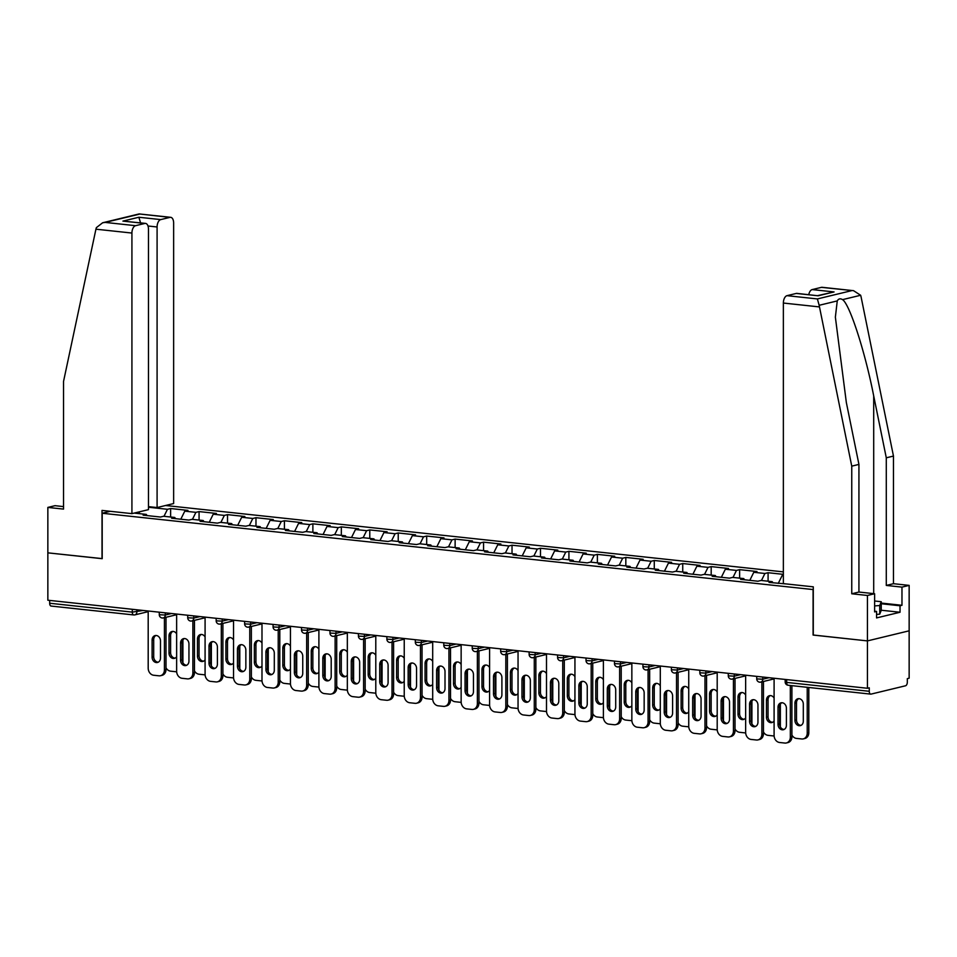 <?xml version="1.0" encoding="UTF-8"?>
<svg xmlns="http://www.w3.org/2000/svg" width="957" height="957" viewBox="0 0 957 957"><rect width="100%" height="100%" fill="white"/><g stroke="black" fill="none" stroke-linecap="round" stroke-linejoin="round"><path stroke-width="1.44" d="M783.364 571.879L165.573 505.499M813.283 635.017L867.437 640.903L909.15 630.819L909.15 678.19L907.332 678.633L907.332 682.09A3.29 1.794 96.1 0 1 905.501 685.786L871.085 694.1A3.29 1.794 96.1 0 1 870.738 694.124L788.125 685.248A3.29 1.794 96.1 0 0 788.472 685.224M63.533 506.6L55.028 505.679L47.85 507.413L47.85 552.847L102.196 558.685L102.196 513.251L110.258 511.301M102.196 513.251L813.283 589.584M134.147 513.096L146.301 514.399L143.143 515.165L160.465 517.031L163.623 516.266L174.748 517.462L175.526 518.646M148.467 507.246L167.463 509.291L170.621 508.526L170.621 517.019M180.801 519.208L184.785 511.158L187.943 510.392L170.621 508.526M184.785 511.158L195.91 512.342L199.068 511.588L199.068 520.07M209.248 522.271L213.232 514.208L216.402 513.442L199.068 511.588M213.232 514.208L224.357 515.404L227.527 514.639L227.527 523.132M237.695 525.321L241.69 517.27L244.848 516.505L227.527 514.639M241.69 517.27L252.815 518.455L255.974 517.701L255.974 526.183M266.154 528.384L270.137 520.321L273.295 519.555L255.974 517.701M270.137 520.321L281.262 521.517L284.42 520.752L284.42 529.245M294.6 531.446L298.584 523.383L301.754 522.618L284.42 520.752M298.584 523.383L309.709 524.58L312.879 523.814L312.879 532.295M323.047 534.496L327.043 526.434L330.201 525.668L312.879 523.814M327.043 526.434L338.168 527.63L341.326 526.864L341.326 535.358M351.494 537.559L355.49 529.496L358.648 528.731L341.326 526.864M355.49 529.496L366.615 530.692L369.773 529.927L369.773 538.408M379.953 540.609L383.936 532.547L387.107 531.781L369.773 529.927M383.936 532.547L395.062 533.743L398.232 532.977L398.232 541.471M408.4 543.672L412.395 535.609L415.553 534.843L398.232 532.977M412.395 535.609L423.52 536.805L426.678 536.04L426.678 544.521M436.847 546.722L440.842 538.659L444 537.894L426.678 536.04M440.842 538.659L451.967 539.856L455.125 539.09L455.125 547.583M465.305 549.785L469.289 541.722L472.447 540.956L455.125 539.09M469.289 541.722L480.414 542.918L483.572 542.152L483.572 550.634M493.752 552.835L497.748 544.772L500.906 544.007L483.572 542.152M497.748 544.772L508.861 545.968L512.031 545.203L512.031 553.696M522.199 555.897L526.194 547.835L529.353 547.069L512.031 545.203M526.194 547.835L537.32 549.031L540.478 548.265L540.478 556.759M550.658 558.948L554.641 550.885L557.799 550.119L540.478 548.265M554.641 550.885L565.766 552.081L568.925 551.316L568.925 559.809M579.105 562.01L583.088 553.947L586.258 553.182L568.925 551.316M583.088 553.947L594.213 555.144L597.383 554.378L597.383 562.872M607.551 565.061L611.547 556.998L614.705 556.232L597.383 554.378M611.547 556.998L622.672 558.194L625.83 557.429L625.83 565.922M636.01 568.123L639.994 560.06L643.152 559.295L625.83 557.429M639.994 560.06L651.119 561.257L654.277 560.491L654.277 568.984M664.457 571.173L668.441 563.111L671.611 562.345L654.277 560.491M668.441 563.111L679.566 564.307L682.736 563.541L682.736 572.035M692.904 574.236L696.899 566.173L700.057 565.408L682.736 563.541M696.899 566.173L708.024 567.369L711.183 566.604L711.183 575.097M721.351 577.286L725.346 569.224L728.504 568.458L711.183 566.604M725.346 569.224L736.471 570.42L739.629 569.654L739.629 578.148M749.809 580.349L753.793 572.286L756.963 571.52L739.629 569.654M753.793 572.286L764.918 573.482L768.088 572.717L768.088 581.21M783.364 574.356L768.088 572.717M778.256 583.399L782.252 575.336L783.364 575.073M782.252 575.336L783.364 575.456M174.748 517.462L171.59 518.227L188.912 520.082L192.082 519.328L203.207 520.512L200.037 521.278L217.371 523.144L220.529 522.378L231.654 523.575L228.496 524.34L245.817 526.194L248.976 525.441L260.101 526.625L256.943 527.391L274.264 529.257L277.434 528.491L288.559 529.688L285.389 530.453L302.723 532.307L305.881 531.554L317.006 532.738L313.848 533.504L331.17 535.37L334.328 534.604L345.453 535.8L342.295 536.566L359.617 538.42L362.787 537.667L373.912 538.863L370.742 539.616L388.075 541.483L391.234 540.717L402.359 541.913L399.201 542.679L416.522 544.545L419.68 543.779L430.806 544.976L427.647 545.729L444.969 547.595L448.139 546.83L459.252 548.026L456.094 548.792L473.428 550.658L476.586 549.892L487.711 551.088L484.553 551.842L501.875 553.708L505.033 552.943L516.158 554.139L513 554.904L530.322 556.771L533.48 556.005L544.605 557.201L541.447 557.955L558.768 559.821L561.938 559.055L573.064 560.252L569.894 561.017L587.227 562.883L590.385 562.118L601.51 563.314L598.352 564.08L615.674 565.934L618.832 565.168L629.957 566.365L626.799 567.13L644.121 568.996L647.291 568.231L658.416 569.427L655.246 570.193L672.58 572.047L675.738 571.281L686.863 572.477L683.705 573.243L701.026 575.109L704.185 574.344L715.31 575.54L712.152 576.305L729.473 578.16L732.643 577.394L743.768 578.59L740.598 579.356L757.932 581.222L761.09 580.456L772.215 581.653L769.057 582.418L787.324 584.045M192.441 519.364L195.91 512.342M220.888 522.414L224.357 515.404M203.207 520.512L203.973 521.709M249.346 525.477L252.815 518.455M231.654 523.575L232.431 524.759M277.793 528.527L281.262 521.517M260.101 526.625L260.878 527.821M306.24 531.59L309.709 524.58M288.559 529.688L289.325 530.872M334.699 534.64L338.168 527.63M317.006 532.738L317.772 533.934M363.146 537.702L366.615 530.692M345.453 535.8L346.231 536.985M391.592 540.753L395.062 533.743M373.912 538.863L374.677 540.047M420.039 543.815L423.52 536.805M402.359 541.913L403.124 543.097M448.498 546.866L451.967 539.856M430.806 544.976L431.583 546.16M476.945 549.928L480.414 542.918M459.252 548.026L460.03 549.21M505.392 552.979L508.861 545.968M487.711 551.088L488.477 552.273M533.85 556.041L537.32 549.031M516.158 554.139L516.936 555.323M562.297 559.091L565.766 552.081M544.605 557.201L545.382 558.386M590.744 562.154L594.213 555.144M573.064 560.252L573.829 561.436M619.203 565.204L622.672 558.194M601.51 563.314L602.288 564.498M647.65 568.267L651.119 561.257M629.957 566.365L630.735 567.549M676.097 571.329L679.566 564.307M658.416 569.427L659.182 570.611M704.543 574.379L708.024 567.369M686.863 572.477L687.628 573.662M733.002 577.442L736.471 570.42M715.31 575.54L716.087 576.724M761.449 580.492L764.918 573.482M743.768 578.59L744.534 579.775M772.215 581.653L772.981 582.837M786.654 679.59L786.654 682.413L869.267 691.289L869.267 687.832L867.437 688.274L867.437 640.903L909.15 630.819L909.15 585.385L901.973 587.12L886.29 585.433L893.467 583.698L909.15 585.385M869.267 691.289A3.29 1.794 96.1 0 0 870.738 694.124M102.196 558.613L47.85 552.847L47.85 600.218L867.437 688.274M51.499 606.044A3.29 1.794 -83.9 0 1 51.152 606.068A3.29 1.794 -83.9 0 1 49.668 603.245L49.668 600.41M813.091 635.053L813.091 589.632M163.994 516.302L167.463 509.291M139.555 513.682L139.148 511.887M146.301 514.399L147.079 515.596M784.166 729.437A5.036 4.139 76.4 0 1 779.596 723.982L779.596 706.9A5.036 4.139 76.4 0 1 781.845 702.737M791.906 685.655L791.906 736.77A6.579 5.395 76.4 0 1 787.982 742.572L786.403 742.955A6.579 5.395 -103.6 0 0 790.326 737.153L791.906 736.77M786.403 742.955A6.579 5.395 -103.6 0 1 784.86 743.063L779.572 742.488A6.579 5.395 -103.6 0 1 774.093 735.407L774.093 678.25M790.326 685.487L790.326 737.153M778.017 724.365L778.017 707.283A5.036 4.139 76.4 0 1 781.032 702.833A5.036 4.139 76.4 0 1 786.403 708.18L786.403 725.274A5.036 4.139 76.4 0 1 783.4 729.724A5.036 4.139 76.4 0 1 778.017 724.365L779.596 723.982M794.92 703.192L794.92 720.286A5.036 4.139 -103.6 0 0 800.303 725.633A5.036 4.139 -103.6 0 0 803.306 721.183L803.306 704.089A5.036 4.139 -103.6 0 0 797.935 698.742A5.036 4.139 -103.6 0 0 794.92 703.192L796.499 702.809L796.499 719.903A5.036 4.139 -103.6 0 0 801.069 725.346M791.906 735.012A6.579 5.395 -103.6 0 0 796.475 738.409L801.763 738.971A6.579 5.395 -103.6 0 0 803.306 738.876A6.579 5.395 -103.6 0 0 807.229 733.074L808.809 732.691L808.809 687.473M807.229 687.293L807.229 733.074M798.748 698.646A5.036 4.139 -103.6 0 0 796.499 702.809M808.809 732.691A6.579 5.395 76.4 0 1 804.885 738.493L803.306 738.876M874.614 600.996L881.241 601.714L881.241 610.363L879.722 614.167L876.564 614.418M881.241 601.714L879.722 605.518L874.614 605.925M879.722 614.167L879.722 605.518M886.29 585.433L886.29 457.805L893.467 456.07L861.073 296.826L860.642 295.27L853.548 290.677L821.429 287.351A6.579 3.601 -83.9 0 1 822.135 287.303L853.548 290.677M886.29 457.805L873.705 395.935C865.14 351.901 849.637 303.991 842.543 299.637C840.282 298.261 838.511 298.692 837.255 300.917L835.365 317.15L846.347 402.55L858.931 464.408L858.931 592.048L874.614 593.735L874.614 611.906L876.564 611.439L876.564 617.923L900.035 612.253L900.035 605.769L881.241 603.747M893.467 456.07L893.467 583.698M787.013 295.665L817.386 298.931L819.156 305.295L851.754 466.143L851.754 593.783L867.437 595.469L867.437 640.903L813.283 635.077L813.283 586.832L783.364 583.626L783.364 303.046A6.579 3.601 -83.9 0 1 787.013 295.665L796.26 293.44A6.579 3.601 -83.9 0 1 796.954 293.392L818.139 295.785L796.26 293.44M867.437 595.469L874.614 593.735M881.241 603.066L901.973 605.291L901.973 587.12M901.973 605.291L900.035 605.769M851.754 593.783L858.931 592.048M851.754 466.143L858.931 464.408M808.761 294.66A6.579 3.601 -83.9 0 1 812.182 289.588L821.429 287.351M874.614 611.224L876.564 611.439M900.035 612.253L881.241 610.231M812.182 289.588L834.073 291.933L817.709 295.617M95.927 229.19L96.358 227.646L102.638 222.766L105.21 222.419L135.571 225.685A6.579 3.601 96.1 0 0 131.922 233.053L95.927 229.19L63.533 381.46L63.533 509.1L47.85 507.413M148.467 506.624L157.092 507.557L173.636 503.549L173.636 222.969A6.579 3.601 96.1 0 0 170.693 217.323A6.579 3.601 96.1 0 0 169.987 217.371L160.74 219.596A6.579 3.601 96.1 0 0 157.092 226.976L148 225.996M157.092 507.557L157.092 226.976M102.016 558.661L102.016 510.416L131.922 513.634L148.467 509.638L148.467 229.058A6.579 3.601 96.1 0 0 145.512 223.4A6.579 3.601 96.1 0 0 144.818 223.448L135.571 225.685M131.922 513.634L131.922 233.053M140.571 222.873L138.861 217.251L160.74 219.596M144.818 223.448L122.927 221.103L145.512 223.4M169.987 217.371L139.1 213.949L102.638 222.766M755.719 726.375A5.036 4.139 76.4 0 1 751.149 720.932L751.149 703.838A5.036 4.139 76.4 0 1 753.398 699.675M763.459 681.468L763.459 733.72A6.579 5.395 76.4 0 1 759.535 739.522L757.956 739.905A6.579 5.395 -103.6 0 0 761.88 734.103L763.459 733.72M757.956 739.905A6.579 5.395 -103.6 0 1 756.413 740L751.113 739.438A6.579 5.395 -103.6 0 1 745.647 732.356L745.647 675.187M761.88 681.851L761.88 734.103M749.57 721.315L749.57 704.22A5.036 4.139 76.4 0 1 752.585 699.77A5.036 4.139 76.4 0 1 757.956 705.118L757.956 722.212A5.036 4.139 76.4 0 1 754.953 726.662A5.036 4.139 76.4 0 1 749.57 721.315L751.149 720.932M727.26 723.325A5.036 4.139 76.4 0 1 722.702 717.87L722.702 700.787A5.036 4.139 76.4 0 1 724.939 696.624M735.012 678.417L735.012 730.658A6.579 5.395 76.4 0 1 731.088 736.459L729.497 736.842A6.579 5.395 -103.6 0 0 733.433 731.04L735.012 730.658M729.497 736.842A6.579 5.395 -103.6 0 1 727.954 736.95L722.667 736.376A6.579 5.395 -103.6 0 1 717.2 729.294L717.2 672.137M733.433 678.8L733.433 731.04M721.123 718.252L721.123 701.17A5.036 4.139 76.4 0 1 724.126 696.72A5.036 4.139 76.4 0 1 729.509 702.067L729.509 719.162A5.036 4.139 76.4 0 1 726.495 723.612A5.036 4.139 76.4 0 1 721.123 718.252L722.702 717.87M698.813 720.262A5.036 4.139 76.4 0 1 694.244 714.819L694.244 697.725A5.036 4.139 76.4 0 1 696.493 693.562M706.553 675.355L706.553 727.607A6.579 5.395 76.4 0 1 702.629 733.409L701.05 733.792A6.579 5.395 -103.6 0 0 704.974 727.99L706.553 727.607M701.05 733.792A6.579 5.395 -103.6 0 1 699.507 733.887L694.22 733.325A6.579 5.395 -103.6 0 1 688.741 726.243L688.741 669.075M704.974 675.738L704.974 727.99M692.665 715.202L692.665 698.108A5.036 4.139 76.4 0 1 695.679 693.658A5.036 4.139 76.4 0 1 701.062 699.005L701.062 716.099A5.036 4.139 76.4 0 1 698.048 720.549A5.036 4.139 76.4 0 1 692.665 715.202L694.244 714.819M670.367 717.212A5.036 4.139 76.4 0 1 665.797 711.757L665.797 694.674A5.036 4.139 76.4 0 1 668.046 690.511M678.106 672.304L678.106 724.545A6.579 5.395 76.4 0 1 674.183 730.347L672.604 730.729A6.579 5.395 -103.6 0 0 676.527 724.928L678.106 724.545M672.604 730.729A6.579 5.395 -103.6 0 1 671.06 730.837L665.773 730.263A6.579 5.395 -103.6 0 1 660.294 723.181L660.294 666.024M676.527 672.687L676.527 724.928M664.218 712.14L664.218 695.057A5.036 4.139 76.4 0 1 667.232 690.607A5.036 4.139 76.4 0 1 672.604 695.954L672.604 713.049A5.036 4.139 76.4 0 1 669.601 717.487A5.036 4.139 76.4 0 1 664.218 712.14L665.797 711.757M641.908 714.149A5.036 4.139 76.4 0 1 637.35 708.706L637.35 691.612A5.036 4.139 76.4 0 1 639.587 687.449M649.659 669.242L649.659 721.494A6.579 5.395 76.4 0 1 645.736 727.296L644.145 727.679A6.579 5.395 -103.6 0 0 648.08 721.877L649.659 721.494M644.145 727.679A6.579 5.395 -103.6 0 1 642.602 727.775L637.314 727.212A6.579 5.395 -103.6 0 1 631.847 720.131L631.847 662.962M648.08 669.625L648.08 721.877M635.771 709.089L635.771 691.995A5.036 4.139 76.4 0 1 638.774 687.545A5.036 4.139 76.4 0 1 644.157 692.892L644.157 709.986A5.036 4.139 76.4 0 1 641.142 714.436A5.036 4.139 76.4 0 1 635.771 709.089L637.35 708.706M774.093 698.096A5.036 4.139 -103.6 0 0 769.476 695.691A5.036 4.139 -103.6 0 0 766.473 700.141L766.473 717.224A5.036 4.139 -103.6 0 0 771.844 722.583A5.036 4.139 -103.6 0 0 774.093 720.908M763.459 731.949A6.579 5.395 -103.6 0 0 768.016 735.347L773.304 735.921A6.579 5.395 -103.6 0 0 774.117 735.933M780.362 726.925L780.362 704.113M770.289 695.595A5.036 4.139 -103.6 0 0 768.052 699.758L768.052 716.841A5.036 4.139 -103.6 0 0 772.622 722.296M745.647 695.045A5.036 4.139 -103.6 0 0 741.029 692.629A5.036 4.139 -103.6 0 0 738.014 697.079L738.014 714.173A5.036 4.139 -103.6 0 0 743.398 719.52A5.036 4.139 -103.6 0 0 745.647 717.846M735.012 728.899A6.579 5.395 -103.6 0 0 739.57 732.296L744.857 732.859A6.579 5.395 -103.6 0 0 745.67 732.871M751.915 723.875L751.915 701.062M741.842 692.533A5.036 4.139 -103.6 0 0 739.605 696.696L739.605 713.79A5.036 4.139 -103.6 0 0 744.163 719.233M717.2 691.983A5.036 4.139 -103.6 0 0 712.582 689.578A5.036 4.139 -103.6 0 0 709.568 694.028L709.568 711.111A5.036 4.139 -103.6 0 0 714.951 716.47A5.036 4.139 -103.6 0 0 717.2 714.795M706.553 725.837A6.579 5.395 -103.6 0 0 711.123 729.234L716.41 729.808A6.579 5.395 -103.6 0 0 717.212 729.82M723.456 720.812L723.456 698M713.396 689.483A5.036 4.139 -103.6 0 0 711.147 693.646L711.147 710.728A5.036 4.139 -103.6 0 0 715.716 716.183M688.741 688.932A5.036 4.139 -103.6 0 0 684.135 686.516A5.036 4.139 -103.6 0 0 681.121 690.966L681.121 708.06A5.036 4.139 -103.6 0 0 686.504 713.408A5.036 4.139 -103.6 0 0 688.741 711.733M678.106 722.786A6.579 5.395 -103.6 0 0 682.664 726.184L687.963 726.746A6.579 5.395 -103.6 0 0 688.765 726.758M695.009 717.762L695.009 694.949M684.949 686.42A5.036 4.139 -103.6 0 0 682.7 690.583L682.7 707.678A5.036 4.139 -103.6 0 0 687.27 713.121M660.294 685.87A5.036 4.139 -103.6 0 0 655.677 683.465A5.036 4.139 -103.6 0 0 652.674 687.916L652.674 704.998A5.036 4.139 -103.6 0 0 658.045 710.345A5.036 4.139 -103.6 0 0 660.294 708.682M649.659 719.724A6.579 5.395 -103.6 0 0 654.217 723.121L659.505 723.695A6.579 5.395 -103.6 0 0 660.318 723.707M666.562 714.7L666.562 691.887M656.49 683.37A5.036 4.139 -103.6 0 0 654.253 687.533L654.253 704.615A5.036 4.139 -103.6 0 0 658.811 710.07M613.461 711.099A5.036 4.139 76.4 0 1 608.891 705.644L608.891 688.562A5.036 4.139 76.4 0 1 611.14 684.399M621.213 666.192L621.213 718.432A6.579 5.395 76.4 0 1 617.277 724.234L615.698 724.616A6.579 5.395 -103.6 0 0 619.622 718.815L621.213 718.432M615.698 724.616A6.579 5.395 -103.6 0 1 614.155 724.724L608.867 724.15A6.579 5.395 -103.6 0 1 603.4 717.068L603.4 659.899M619.622 666.574L619.622 718.815M607.312 706.027L607.312 688.932A5.036 4.139 76.4 0 1 610.327 684.494A5.036 4.139 76.4 0 1 615.71 689.841L615.71 706.924A5.036 4.139 76.4 0 1 612.695 711.374A5.036 4.139 76.4 0 1 607.312 706.027L608.891 705.644M631.847 682.819A5.036 4.139 -103.6 0 0 627.23 680.403A5.036 4.139 -103.6 0 0 624.215 684.853L624.215 701.948A5.036 4.139 -103.6 0 0 629.598 707.295A5.036 4.139 -103.6 0 0 631.847 705.62M621.213 716.673A6.579 5.395 -103.6 0 0 625.77 720.071L631.058 720.633A6.579 5.395 -103.6 0 0 631.859 720.645M638.104 711.649L638.104 688.837M628.043 680.307A5.036 4.139 -103.6 0 0 625.794 684.47L625.794 701.565A5.036 4.139 -103.6 0 0 630.364 707.008M585.014 708.036A5.036 4.139 76.4 0 1 580.444 702.594L580.444 685.499A5.036 4.139 76.4 0 1 582.693 681.336M592.754 663.129L592.754 715.381A6.579 5.395 76.4 0 1 588.83 721.183L587.251 721.566A6.579 5.395 -103.6 0 0 591.175 715.764L592.754 715.381M587.251 721.566A6.579 5.395 -103.6 0 1 585.708 721.662L580.42 721.099A6.579 5.395 -103.6 0 1 574.942 714.018L574.942 656.849M591.175 663.512L591.175 715.764M578.865 702.976L578.865 685.882A5.036 4.139 76.4 0 1 581.88 681.432A5.036 4.139 76.4 0 1 587.251 686.779L587.251 703.874A5.036 4.139 76.4 0 1 584.249 708.324A5.036 4.139 76.4 0 1 578.865 702.976L580.444 702.594M603.4 679.757A5.036 4.139 -103.6 0 0 598.783 677.353A5.036 4.139 -103.6 0 0 595.768 681.803L595.768 698.885A5.036 4.139 -103.6 0 0 601.152 704.232A5.036 4.139 -103.6 0 0 603.4 702.57M592.754 713.611A6.579 5.395 -103.6 0 0 597.324 717.008L602.611 717.583A6.579 5.395 -103.6 0 0 603.412 717.594M609.657 708.587L609.657 685.774M599.596 677.257A5.036 4.139 -103.6 0 0 597.347 681.42L597.347 698.502A5.036 4.139 -103.6 0 0 601.917 703.957M556.567 704.974A5.036 4.139 76.4 0 1 551.998 699.531L551.998 682.449A5.036 4.139 76.4 0 1 554.235 678.274M564.307 660.079L564.307 712.319A6.579 5.395 76.4 0 1 560.383 718.121L558.804 718.504A6.579 5.395 -103.6 0 0 562.728 712.702L564.307 712.319M558.804 718.504A6.579 5.395 -103.6 0 1 557.249 718.599L551.962 718.037A6.579 5.395 -103.6 0 1 546.495 710.955L546.495 653.787M562.728 660.462L562.728 712.702M550.419 699.914L550.419 682.819A5.036 4.139 76.4 0 1 553.421 678.369A5.036 4.139 76.4 0 1 558.804 683.729L558.804 700.811A5.036 4.139 76.4 0 1 555.79 705.261A5.036 4.139 76.4 0 1 550.419 699.914L551.998 699.531M574.942 676.695A5.036 4.139 -103.6 0 0 570.324 674.29A5.036 4.139 -103.6 0 0 567.322 678.74L567.322 695.835A5.036 4.139 -103.6 0 0 572.693 701.182A5.036 4.139 -103.6 0 0 574.942 699.507M564.307 710.561A6.579 5.395 -103.6 0 0 568.865 713.958L574.152 714.52A6.579 5.395 -103.6 0 0 574.966 714.532M581.21 705.536L581.21 682.724M571.138 674.195A5.036 4.139 -103.6 0 0 568.901 678.357L568.901 695.452A5.036 4.139 -103.6 0 0 573.458 700.895M528.108 701.924A5.036 4.139 76.4 0 1 523.551 696.481L523.551 679.386A5.036 4.139 76.4 0 1 525.788 675.223M535.86 657.016L535.86 709.269A6.579 5.395 76.4 0 1 531.925 715.07L530.345 715.453A6.579 5.395 -103.6 0 0 534.281 709.651L535.86 709.269M530.345 715.453A6.579 5.395 -103.6 0 1 528.802 715.549L523.515 714.975A6.579 5.395 -103.6 0 1 518.048 707.905L518.048 650.736M534.281 657.399L534.281 709.651M521.96 696.863L521.96 679.769A5.036 4.139 76.4 0 1 524.974 675.319A5.036 4.139 76.4 0 1 530.357 680.666L530.357 697.761A5.036 4.139 76.4 0 1 527.343 702.211A5.036 4.139 76.4 0 1 521.96 696.863L523.551 696.481M546.495 673.644A5.036 4.139 -103.6 0 0 541.877 671.24A5.036 4.139 -103.6 0 0 538.863 675.678L538.863 692.772A5.036 4.139 -103.6 0 0 544.246 698.12A5.036 4.139 -103.6 0 0 546.495 696.457M535.86 707.498A6.579 5.395 -103.6 0 0 540.418 710.895L545.705 711.47A6.579 5.395 -103.6 0 0 546.507 711.482M552.763 702.474L552.763 679.661M542.691 671.144A5.036 4.139 -103.6 0 0 540.442 675.307L540.442 692.389A5.036 4.139 -103.6 0 0 545.012 697.832M499.662 698.861A5.036 4.139 76.4 0 1 495.092 693.418L495.092 676.324A5.036 4.139 76.4 0 1 497.341 672.161M507.401 653.966L507.401 706.206A6.579 5.395 76.4 0 1 503.478 712.008L501.899 712.391A6.579 5.395 -103.6 0 0 505.822 706.589L507.401 706.206M501.899 712.391A6.579 5.395 -103.6 0 1 500.355 712.487L495.068 711.924A6.579 5.395 -103.6 0 1 489.589 704.842L489.589 647.674M505.822 654.349L505.822 706.589M493.513 693.801L493.513 676.707A5.036 4.139 76.4 0 1 496.527 672.257A5.036 4.139 76.4 0 1 501.899 677.616L501.899 694.698A5.036 4.139 76.4 0 1 498.896 699.148A5.036 4.139 76.4 0 1 493.513 693.801L495.092 693.418M518.048 670.582A5.036 4.139 -103.6 0 0 513.431 668.177A5.036 4.139 -103.6 0 0 510.416 672.627L510.416 689.722A5.036 4.139 -103.6 0 0 515.799 695.069A5.036 4.139 -103.6 0 0 518.048 693.394M507.401 704.448A6.579 5.395 -103.6 0 0 511.971 707.833L517.259 708.407A6.579 5.395 -103.6 0 0 518.06 708.419M524.304 699.423L524.304 676.611M514.244 668.082A5.036 4.139 -103.6 0 0 511.995 672.245L511.995 689.339A5.036 4.139 -103.6 0 0 516.565 694.782M471.215 695.811A5.036 4.139 76.4 0 1 466.645 690.368L466.645 673.273A5.036 4.139 76.4 0 1 468.882 669.11M478.955 650.904L478.955 703.156A6.579 5.395 76.4 0 1 475.031 708.958L473.452 709.34A6.579 5.395 -103.6 0 0 477.376 703.539L478.955 703.156M473.452 709.34A6.579 5.395 -103.6 0 1 471.909 709.436L466.609 708.862A6.579 5.395 -103.6 0 1 461.142 701.792L461.142 644.623M477.376 651.286L477.376 703.539M465.066 690.751L465.066 673.656A5.036 4.139 76.4 0 1 468.069 669.206A5.036 4.139 76.4 0 1 473.452 674.553L473.452 691.648A5.036 4.139 76.4 0 1 470.437 696.098A5.036 4.139 76.4 0 1 465.066 690.751L466.645 690.368M489.589 667.531A5.036 4.139 -103.6 0 0 484.972 665.115A5.036 4.139 -103.6 0 0 481.969 669.565L481.969 686.659A5.036 4.139 -103.6 0 0 487.34 692.007A5.036 4.139 -103.6 0 0 489.589 690.344M478.955 701.385A6.579 5.395 -103.6 0 0 483.512 704.783L488.8 705.345A6.579 5.395 -103.6 0 0 489.613 705.369M495.858 696.361L495.858 673.549M485.785 665.019A5.036 4.139 -103.6 0 0 483.548 669.194L483.548 686.277A5.036 4.139 -103.6 0 0 488.118 691.72M442.756 692.748A5.036 4.139 76.4 0 1 438.198 687.305L438.198 670.211A5.036 4.139 76.4 0 1 440.435 666.048M450.508 647.853L450.508 700.093A6.579 5.395 76.4 0 1 446.584 705.895L444.993 706.278A6.579 5.395 -103.6 0 0 448.929 700.476L450.508 700.093M444.993 706.278A6.579 5.395 -103.6 0 1 443.45 706.374L438.162 705.811A6.579 5.395 -103.6 0 1 432.696 698.73L432.696 641.561M448.929 648.236L448.929 700.476M436.619 687.688L436.619 670.594A5.036 4.139 76.4 0 1 439.622 666.144A5.036 4.139 76.4 0 1 445.005 671.503L445.005 688.585A5.036 4.139 76.4 0 1 441.99 693.035A5.036 4.139 76.4 0 1 436.619 687.688L438.198 687.305M461.142 664.469A5.036 4.139 -103.6 0 0 456.525 662.065A5.036 4.139 -103.6 0 0 453.51 666.515L453.51 683.609A5.036 4.139 -103.6 0 0 458.893 688.956A5.036 4.139 -103.6 0 0 461.142 687.282M450.508 698.335A6.579 5.395 -103.6 0 0 455.065 701.72L460.353 702.294A6.579 5.395 -103.6 0 0 461.166 702.306M467.411 693.299L467.411 670.498M457.338 661.969A5.036 4.139 -103.6 0 0 455.101 666.132L455.101 683.226A5.036 4.139 -103.6 0 0 459.659 688.669M414.309 689.698A5.036 4.139 76.4 0 1 409.74 684.255L409.74 667.161A5.036 4.139 76.4 0 1 411.988 662.998M422.049 644.791L422.049 697.043A6.579 5.395 76.4 0 1 418.125 702.845L416.546 703.228A6.579 5.395 -103.6 0 0 420.47 697.426L422.049 697.043M416.546 703.228A6.579 5.395 -103.6 0 1 415.003 703.323L409.716 702.749A6.579 5.395 -103.6 0 1 404.237 695.679L404.237 638.51M420.47 645.174L420.47 697.426M408.161 684.638L408.161 667.543A5.036 4.139 76.4 0 1 411.175 663.093A5.036 4.139 76.4 0 1 416.558 668.441L416.558 685.535A5.036 4.139 76.4 0 1 413.544 689.985A5.036 4.139 76.4 0 1 408.161 684.638L409.74 684.255M432.696 661.419A5.036 4.139 -103.6 0 0 428.078 659.002A5.036 4.139 -103.6 0 0 425.064 663.452L425.064 680.547A5.036 4.139 -103.6 0 0 430.447 685.894A5.036 4.139 -103.6 0 0 432.696 684.231M422.049 695.272A6.579 5.395 -103.6 0 0 426.619 698.67L431.906 699.232A6.579 5.395 -103.6 0 0 432.708 699.256M438.952 690.248L438.952 667.436M428.892 658.906A5.036 4.139 -103.6 0 0 426.643 663.069L426.643 680.164A5.036 4.139 -103.6 0 0 431.212 685.607M385.862 686.636A5.036 4.139 76.4 0 1 381.293 681.193L381.293 664.098A5.036 4.139 76.4 0 1 383.542 659.935M393.602 641.74L393.602 693.981A6.579 5.395 76.4 0 1 389.678 699.782L388.099 700.165A6.579 5.395 -103.6 0 0 392.023 694.363L393.602 693.981M388.099 700.165A6.579 5.395 -103.6 0 1 386.556 700.261L381.257 699.699A6.579 5.395 -103.6 0 1 375.79 692.617L375.79 635.448M392.023 642.123L392.023 694.363M379.714 681.575L379.714 664.481A5.036 4.139 76.4 0 1 382.728 660.031A5.036 4.139 76.4 0 1 388.099 665.39L388.099 682.473A5.036 4.139 76.4 0 1 385.097 686.923A5.036 4.139 76.4 0 1 379.714 681.575L381.293 681.193M404.237 658.356A5.036 4.139 -103.6 0 0 399.619 655.952A5.036 4.139 -103.6 0 0 396.617 660.402L396.617 677.496A5.036 4.139 -103.6 0 0 401.988 682.843A5.036 4.139 -103.6 0 0 404.237 681.169M393.602 692.222A6.579 5.395 -103.6 0 0 398.16 695.607L403.459 696.182A6.579 5.395 -103.6 0 0 404.261 696.194M410.505 687.186L410.505 664.385M400.433 655.856A5.036 4.139 -103.6 0 0 398.196 660.019L398.196 677.113A5.036 4.139 -103.6 0 0 402.765 682.556M357.404 683.585A5.036 4.139 76.4 0 1 352.846 678.142L352.846 661.048A5.036 4.139 76.4 0 1 355.083 656.885M365.155 638.678L365.155 690.93A6.579 5.395 76.4 0 1 361.232 696.732L359.641 697.115A6.579 5.395 -103.6 0 0 363.576 691.313L365.155 690.93M359.641 697.115A6.579 5.395 -103.6 0 1 358.097 697.21L352.81 696.636A6.579 5.395 -103.6 0 1 347.343 689.566L347.343 632.398M363.576 639.061L363.576 691.313M351.267 678.513L351.267 661.431A5.036 4.139 76.4 0 1 354.269 656.981A5.036 4.139 76.4 0 1 359.653 662.328L359.653 679.422A5.036 4.139 76.4 0 1 356.638 683.872A5.036 4.139 76.4 0 1 351.267 678.513L352.846 678.142M375.79 655.306A5.036 4.139 -103.6 0 0 371.172 652.889A5.036 4.139 -103.6 0 0 368.17 657.339L368.17 674.434A5.036 4.139 -103.6 0 0 373.541 679.781A5.036 4.139 -103.6 0 0 375.79 678.118M365.155 689.16A6.579 5.395 -103.6 0 0 369.713 692.557L375 693.119A6.579 5.395 -103.6 0 0 375.814 693.143M382.058 684.135L382.058 661.323M371.986 652.794A5.036 4.139 -103.6 0 0 369.749 656.957L369.749 674.051A5.036 4.139 -103.6 0 0 374.307 679.494M328.957 680.523A5.036 4.139 76.4 0 1 324.387 675.08L324.387 657.985A5.036 4.139 76.4 0 1 326.636 653.822M336.708 635.627L336.708 687.868A6.579 5.395 76.4 0 1 332.773 693.669L331.194 694.052A6.579 5.395 -103.6 0 0 335.117 688.25L336.708 687.868M331.194 694.052A6.579 5.395 -103.6 0 1 329.651 694.148L324.363 693.586A6.579 5.395 -103.6 0 1 318.896 686.504L318.896 629.335M335.117 636.01L335.117 688.25M322.808 675.463L322.808 658.368A5.036 4.139 76.4 0 1 325.823 653.918A5.036 4.139 76.4 0 1 331.206 659.277L331.206 676.36A5.036 4.139 76.4 0 1 328.191 680.81A5.036 4.139 76.4 0 1 322.808 675.463L324.387 675.08M347.343 652.243A5.036 4.139 -103.6 0 0 342.726 649.839A5.036 4.139 -103.6 0 0 339.711 654.289L339.711 671.383A5.036 4.139 -103.6 0 0 345.094 676.731A5.036 4.139 -103.6 0 0 347.343 675.056M336.708 686.109A6.579 5.395 -103.6 0 0 341.266 689.495L346.554 690.069A6.579 5.395 -103.6 0 0 347.355 690.081M353.6 681.073L353.6 658.272M343.539 649.743A5.036 4.139 -103.6 0 0 341.29 653.906L341.29 671.001A5.036 4.139 -103.6 0 0 345.86 676.443M300.51 677.472A5.036 4.139 76.4 0 1 295.94 672.029L295.94 654.935A5.036 4.139 76.4 0 1 298.189 650.772M308.25 632.565L308.25 684.817A6.579 5.395 76.4 0 1 304.326 690.619L302.747 691.002A6.579 5.395 -103.6 0 0 306.671 685.188L308.25 684.817M302.747 691.002A6.579 5.395 -103.6 0 1 301.204 691.098L295.916 690.523A6.579 5.395 -103.6 0 1 290.438 683.454L290.438 626.285M306.671 632.948L306.671 685.188M294.361 672.4L294.361 655.318A5.036 4.139 76.4 0 1 297.376 650.868A5.036 4.139 76.4 0 1 302.747 656.215L302.747 673.309A5.036 4.139 76.4 0 1 299.744 677.759A5.036 4.139 76.4 0 1 294.361 672.4L295.94 672.029M318.896 649.193A5.036 4.139 -103.6 0 0 314.279 646.776A5.036 4.139 -103.6 0 0 311.264 651.227L311.264 668.321A5.036 4.139 -103.6 0 0 316.647 673.668A5.036 4.139 -103.6 0 0 318.896 672.005M308.25 683.047A6.579 5.395 -103.6 0 0 312.807 686.444L318.107 687.006A6.579 5.395 -103.6 0 0 318.908 687.03M325.153 678.023L325.153 655.21M315.092 646.681A5.036 4.139 -103.6 0 0 312.843 650.844L312.843 667.938A5.036 4.139 -103.6 0 0 317.413 673.381M272.051 674.41A5.036 4.139 76.4 0 1 267.493 668.967L267.493 651.873A5.036 4.139 76.4 0 1 269.73 647.71M279.803 629.515L279.803 681.755A6.579 5.395 76.4 0 1 275.879 687.557L274.3 687.939A6.579 5.395 -103.6 0 0 278.224 682.138L279.803 681.755M274.3 687.939A6.579 5.395 -103.6 0 1 272.745 688.035L267.458 687.473A6.579 5.395 -103.6 0 1 261.991 680.391L261.991 623.222M278.224 629.897L278.224 682.138M265.914 669.35L265.914 652.255A5.036 4.139 76.4 0 1 268.917 647.805A5.036 4.139 76.4 0 1 274.3 653.164L274.3 670.247A5.036 4.139 76.4 0 1 271.286 674.697A5.036 4.139 76.4 0 1 265.914 669.35L267.493 668.967M290.438 646.131A5.036 4.139 -103.6 0 0 285.82 643.726A5.036 4.139 -103.6 0 0 282.817 648.176L282.817 665.259A5.036 4.139 -103.6 0 0 288.189 670.618A5.036 4.139 -103.6 0 0 290.438 668.943M279.803 679.996A6.579 5.395 -103.6 0 0 284.361 683.382L289.648 683.956A6.579 5.395 -103.6 0 0 290.461 683.968M296.706 674.96L296.706 652.16M286.633 643.63A5.036 4.139 -103.6 0 0 284.396 647.793L284.396 664.888A5.036 4.139 -103.6 0 0 288.954 670.331M243.604 671.359A5.036 4.139 76.4 0 1 239.047 665.905L239.047 648.822A5.036 4.139 76.4 0 1 241.284 644.659M251.356 626.452L251.356 678.704A6.579 5.395 76.4 0 1 247.42 684.506L245.841 684.889A6.579 5.395 -103.6 0 0 249.765 679.075L251.356 678.704M245.841 684.889A6.579 5.395 -103.6 0 1 244.298 684.985L239.011 684.411A6.579 5.395 -103.6 0 1 233.544 677.341L233.544 620.172M249.765 626.835L249.765 679.075M237.456 666.287L237.456 649.205A5.036 4.139 76.4 0 1 240.47 644.755A5.036 4.139 76.4 0 1 245.853 650.102L245.853 667.196A5.036 4.139 76.4 0 1 242.839 671.647A5.036 4.139 76.4 0 1 237.456 666.287L239.047 665.905M261.991 643.08A5.036 4.139 -103.6 0 0 257.373 640.664A5.036 4.139 -103.6 0 0 254.359 645.114L254.359 662.208A5.036 4.139 -103.6 0 0 259.742 667.555A5.036 4.139 -103.6 0 0 261.991 665.881M251.356 676.934A6.579 5.395 -103.6 0 0 255.914 680.331L261.201 680.894A6.579 5.395 -103.6 0 0 262.003 680.917M268.259 671.91L268.259 649.097M258.187 640.568A5.036 4.139 -103.6 0 0 255.938 644.731L255.938 661.825A5.036 4.139 -103.6 0 0 260.507 667.268M215.158 668.297A5.036 4.139 76.4 0 1 210.588 662.854L210.588 645.76A5.036 4.139 76.4 0 1 212.837 641.597M222.897 623.402L222.897 675.642A6.579 5.395 76.4 0 1 218.974 681.444L217.395 681.827A6.579 5.395 -103.6 0 0 221.318 676.025L222.897 675.642M217.395 681.827A6.579 5.395 -103.6 0 1 215.851 681.922L210.564 681.36A6.579 5.395 -103.6 0 1 205.085 674.278L205.085 617.109M221.318 623.785L221.318 676.025M209.009 663.237L209.009 646.142A5.036 4.139 76.4 0 1 212.023 641.692A5.036 4.139 76.4 0 1 217.395 647.052L217.395 664.134A5.036 4.139 76.4 0 1 214.392 668.584A5.036 4.139 76.4 0 1 209.009 663.237L210.588 662.854M233.544 640.018A5.036 4.139 -103.6 0 0 228.926 637.613A5.036 4.139 -103.6 0 0 225.912 642.063L225.912 659.146A5.036 4.139 -103.6 0 0 231.295 664.505A5.036 4.139 -103.6 0 0 233.544 662.83M222.897 673.872A6.579 5.395 -103.6 0 0 227.467 677.269L232.754 677.843A6.579 5.395 -103.6 0 0 233.556 677.855M239.8 668.847L239.8 646.047M229.74 637.518A5.036 4.139 -103.6 0 0 227.491 641.68L227.491 658.775A5.036 4.139 -103.6 0 0 232.061 664.218M186.711 665.247A5.036 4.139 76.4 0 1 182.141 659.792L182.141 642.709A5.036 4.139 76.4 0 1 184.378 638.546M194.45 620.339L194.45 672.58A6.579 5.395 76.4 0 1 190.527 678.393L188.948 678.776A6.579 5.395 -103.6 0 0 192.871 672.962L194.45 672.58M188.948 678.776A6.579 5.395 -103.6 0 1 187.393 678.872L182.105 678.298A6.579 5.395 -103.6 0 1 176.638 671.228L176.638 614.059M192.871 620.722L192.871 672.962M180.562 660.174L180.562 643.092A5.036 4.139 76.4 0 1 183.565 638.642A5.036 4.139 76.4 0 1 188.948 643.989L188.948 661.084A5.036 4.139 76.4 0 1 185.933 665.534A5.036 4.139 76.4 0 1 180.562 660.174L182.141 659.792M205.085 636.967A5.036 4.139 -103.6 0 0 200.468 634.551A5.036 4.139 -103.6 0 0 197.465 639.001L197.465 656.095A5.036 4.139 -103.6 0 0 202.836 661.443A5.036 4.139 -103.6 0 0 205.085 659.768M194.45 670.821A6.579 5.395 -103.6 0 0 199.008 674.218L204.296 674.781A6.579 5.395 -103.6 0 0 205.109 674.805M211.353 665.797L211.353 642.984M201.281 634.455A5.036 4.139 -103.6 0 0 199.044 638.618L199.044 655.712A5.036 4.139 -103.6 0 0 203.602 661.155M158.252 662.184A5.036 4.139 76.4 0 1 153.694 656.741L153.694 639.647A5.036 4.139 76.4 0 1 155.931 635.484M166.004 617.289L166.004 669.529A6.579 5.395 76.4 0 1 162.068 675.331L160.489 675.714A6.579 5.395 -103.6 0 0 164.425 669.912L166.004 669.529M160.489 675.714A6.579 5.395 -103.6 0 1 158.946 675.809L153.658 675.247A6.579 5.395 -103.6 0 1 148.191 668.165L148.191 610.997M164.425 617.672L164.425 669.912M152.103 657.124L152.103 640.03A5.036 4.139 76.4 0 1 155.118 635.58A5.036 4.139 76.4 0 1 160.501 640.939L160.501 658.021A5.036 4.139 76.4 0 1 157.486 662.471A5.036 4.139 76.4 0 1 152.103 657.124L153.694 656.741M176.638 633.905A5.036 4.139 -103.6 0 0 172.021 631.5A5.036 4.139 -103.6 0 0 169.006 635.95L169.006 653.033A5.036 4.139 -103.6 0 0 174.389 658.392A5.036 4.139 -103.6 0 0 176.638 656.717M166.004 667.759A6.579 5.395 -103.6 0 0 170.561 671.156L175.849 671.73A6.579 5.395 -103.6 0 0 176.65 671.742M182.907 662.734L182.907 639.934M172.834 631.405A5.036 4.139 -103.6 0 0 170.597 635.568L170.597 652.65A5.036 4.139 -103.6 0 0 175.155 658.105M786.654 682.413A3.29 1.794 96.1 0 0 788.125 685.248A3.29 3.29 0 0 1 785.183 681.982L786.654 682.413M49.668 603.245L132.293 612.121L132.293 609.286M148.191 611.655L134.889 614.873A3.29 2.704 -103.6 0 1 134.112 614.92A3.29 1.794 -83.9 0 1 133.765 614.944A3.29 1.794 -83.9 0 1 132.293 612.121L143.119 610.458M762.765 677.03L762.765 679.219L769.021 677.7M760.025 682.162A3.29 2.704 -103.6 0 0 762.765 679.219L756.736 678.92A3.29 3.29 0 0 0 760.791 682.114L774.093 678.896M734.306 673.967L734.306 676.156L740.574 674.649M705.859 670.917L705.859 673.106L712.128 671.587M677.412 667.854L677.412 670.044L683.669 668.524M648.954 664.804L648.954 666.993L655.222 665.474M620.507 661.742L620.507 663.931L626.775 662.411M592.06 658.691L592.06 660.88L598.328 659.361M563.601 655.629L563.601 657.818L569.87 656.299M535.154 652.578L535.154 654.767L541.423 653.248M506.708 649.516L506.708 651.705L512.976 650.186M478.261 646.465L478.261 648.643L484.517 647.135M449.802 643.403L449.802 645.592L456.07 644.073M421.355 640.353L421.355 642.53L427.623 641.023M392.908 637.29L392.908 639.479L399.165 637.96M364.45 634.24L364.45 636.417L370.718 634.91M336.003 631.177L336.003 633.367L342.271 631.847M307.556 628.115L307.556 630.304L313.824 628.797M279.097 625.065L279.097 627.254L285.365 625.734M250.65 622.002L250.65 624.191L256.919 622.684M222.203 618.952L222.203 621.141L228.472 619.622M193.745 615.889L193.745 618.078L200.013 616.571M165.298 612.839L165.298 615.028L171.566 613.509M136.851 609.776L136.851 611.966A3.29 2.704 -103.6 0 1 134.889 614.873A3.29 3.29 0 0 1 133.765 614.944L51.152 606.068M731.579 679.111A3.29 2.704 -103.6 0 0 734.306 676.156L728.289 675.869A3.29 3.29 0 0 0 732.344 679.063L745.647 675.845M703.12 676.049A3.29 2.704 -103.6 0 0 705.859 673.106L699.83 672.807A3.29 3.29 0 0 0 703.897 676.001L717.2 672.783M674.673 672.998A3.29 2.704 -103.6 0 0 677.412 670.044L671.383 669.756A3.29 3.29 0 0 0 675.451 672.95L688.741 669.733M646.226 669.936A3.29 2.704 -103.6 0 0 648.954 666.993L642.937 666.694A3.29 3.29 0 0 0 646.992 669.888L660.294 666.67M617.767 666.885A3.29 2.704 -103.6 0 0 620.507 663.931L614.49 663.632A3.29 3.29 0 0 0 618.545 666.838L631.847 663.62M589.321 663.823A3.29 2.704 -103.6 0 0 592.06 660.88L586.031 660.581A3.29 3.29 0 0 0 590.098 663.775L603.4 660.557M560.874 660.773A3.29 2.704 -103.6 0 0 563.601 657.818L557.584 657.519A3.29 3.29 0 0 0 561.639 660.725L574.942 657.507M532.415 657.71A3.29 2.704 -103.6 0 0 535.154 654.767L529.137 654.468A3.29 3.29 0 0 0 533.193 657.662L546.495 654.444M503.968 654.66A3.29 2.704 -103.6 0 0 506.708 651.705L500.678 651.406A3.29 3.29 0 0 0 504.746 654.612L518.048 651.394M475.521 651.597A3.29 2.704 -103.6 0 0 478.261 648.643L472.232 648.356A3.29 3.29 0 0 0 476.287 651.55L489.589 648.332M447.075 648.547A3.29 2.704 -103.6 0 0 449.802 645.592L443.785 645.293A3.29 3.29 0 0 0 447.84 648.499L461.142 645.281M418.616 645.485A3.29 2.704 -103.6 0 0 421.355 642.53L415.326 642.243A3.29 3.29 0 0 0 419.393 645.437L432.696 642.219M390.169 642.434A3.29 2.704 -103.6 0 0 392.908 639.479L386.879 639.18A3.29 3.29 0 0 0 390.935 642.386L404.237 639.168M361.722 639.372A3.29 2.704 -103.6 0 0 364.45 636.417L358.432 636.13A3.29 3.29 0 0 0 362.488 639.324L375.79 636.106M333.263 636.321A3.29 2.704 -103.6 0 0 336.003 633.367L329.974 633.067A3.29 3.29 0 0 0 334.041 636.261L347.343 633.056M304.816 633.259A3.29 2.704 -103.6 0 0 307.556 630.304L301.527 630.017A3.29 3.29 0 0 0 305.594 633.211L318.896 629.993M276.37 630.208A3.29 2.704 -103.6 0 0 279.097 627.254L273.08 626.955A3.29 3.29 0 0 0 277.135 630.149L290.438 626.943M247.911 627.146A3.29 2.704 -103.6 0 0 250.65 624.191L244.633 623.904A3.29 3.29 0 0 0 248.688 627.098L261.991 623.88M219.464 624.096A3.29 2.704 -103.6 0 0 222.203 621.141L216.174 620.842A3.29 3.29 0 0 0 220.242 624.036L233.544 620.83M191.017 621.033A3.29 2.704 -103.6 0 0 193.745 618.078L187.728 617.791A3.29 3.29 0 0 0 191.783 620.985L205.085 617.767M162.558 617.971A3.29 2.704 -103.6 0 0 165.298 615.028L159.281 614.729A3.29 3.29 0 0 0 163.336 617.923L176.638 614.717M778.017 707.283L779.596 706.9M796.499 719.903L794.92 720.286M860.642 295.27L842.543 299.637M837.255 300.917L819.156 305.295M817.386 298.931L851.79 290.617M834.073 291.933L818.139 295.785M819.371 306.91L783.364 303.046M873.705 593.639L873.705 395.935M139.614 214.105L105.21 222.419M122.927 221.103L138.861 217.251M749.57 704.22L751.149 703.838M721.123 701.17L722.702 700.787M692.665 698.108L694.244 697.725M664.218 695.057L665.797 694.674M635.771 691.995L637.35 691.612M768.052 699.758L766.473 700.141M768.052 716.841L766.473 717.224M739.605 696.696L738.014 697.079M739.605 713.79L738.014 714.173M711.147 693.646L709.568 694.028M711.147 710.728L709.568 711.111M682.7 690.583L681.121 690.966M682.7 707.678L681.121 708.06M654.253 687.533L652.674 687.916M654.253 704.615L652.674 704.998M607.312 688.932L608.891 688.562M625.794 684.47L624.215 684.853M625.794 701.565L624.215 701.948M578.865 685.882L580.444 685.499M597.347 681.42L595.768 681.803M597.347 698.502L595.768 698.885M550.419 682.819L551.998 682.449M568.901 678.357L567.322 678.74M568.901 695.452L567.322 695.835M521.96 679.769L523.551 679.386M540.442 675.307L538.863 675.678M540.442 692.389L538.863 692.772M493.513 676.707L495.092 676.324M511.995 672.245L510.416 672.627M511.995 689.339L510.416 689.722M465.066 673.656L466.645 673.273M483.548 669.194L481.969 669.565M483.548 686.277L481.969 686.659M436.619 670.594L438.198 670.211M455.101 666.132L453.51 666.515M455.101 683.226L453.51 683.609M408.161 667.543L409.74 667.161M426.643 663.069L425.064 663.452M426.643 680.164L425.064 680.547M379.714 664.481L381.293 664.098M398.196 660.019L396.617 660.402M398.196 677.113L396.617 677.496M351.267 661.431L352.846 661.048M369.749 656.957L368.17 657.339M369.749 674.051L368.17 674.434M322.808 658.368L324.387 657.985M341.29 653.906L339.711 654.289M341.29 671.001L339.711 671.383M294.361 655.318L295.94 654.935M312.843 650.844L311.264 651.227M312.843 667.938L311.264 668.321M265.914 652.255L267.493 651.873M284.396 647.793L282.817 648.176M284.396 664.888L282.817 665.259M237.456 649.205L239.047 648.822M255.938 644.731L254.359 645.114M255.938 661.825L254.359 662.208M209.009 646.142L210.588 645.76M227.491 641.68L225.912 642.063M227.491 658.775L225.912 659.146M180.562 643.092L182.141 642.709M199.044 638.618L197.465 639.001M199.044 655.712L197.465 656.095M152.103 640.03L153.694 639.647M170.597 635.568L169.006 635.95M170.597 652.65L169.006 653.033M785.183 679.434L785.183 681.982M756.736 676.384L756.736 678.92M728.289 673.321L728.289 675.869M699.83 670.271L699.83 672.807M671.383 667.208L671.383 669.756M642.937 664.158L642.937 666.694M614.49 661.096L614.49 663.632M586.031 658.045L586.031 660.581M557.584 654.983L557.584 657.519M529.137 651.932L529.137 654.468M500.678 648.87L500.678 651.406M472.232 645.808L472.232 648.356M443.785 642.757L443.785 645.293M415.326 639.695L415.326 642.243M386.879 636.644L386.879 639.18M358.432 633.582L358.432 636.13M329.974 630.531L329.974 633.067M301.527 627.469L301.527 630.017M273.08 624.419L273.08 626.955M244.633 621.356L244.633 623.904M216.174 618.306L216.174 620.842M187.728 615.243L187.728 617.791M159.281 612.193L159.281 614.729M139.267 213.937L170.693 217.323"/></g></svg>
